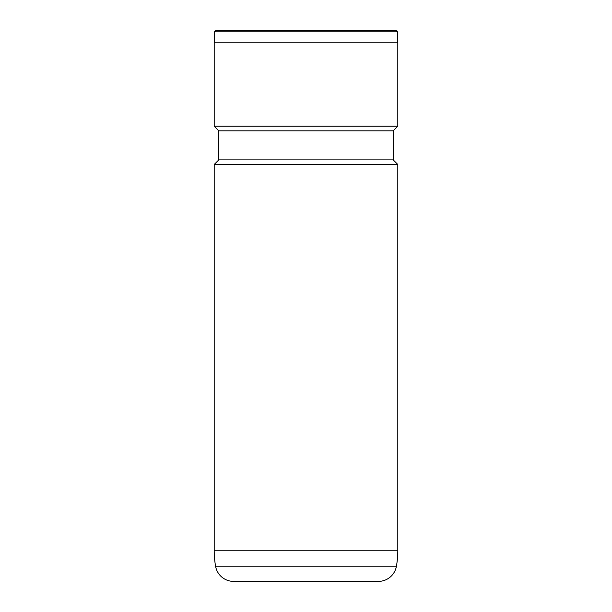 <?xml version="1.0" encoding="UTF-8"?>
<svg xmlns="http://www.w3.org/2000/svg" width="612" height="612" viewBox="0 0 612 612"><rect width="100%" height="100%" fill="white"/><g stroke="black" fill="none" stroke-linecap="round" stroke-linejoin="round"><path stroke-width="0.92" d="M214.2 550.8A91.8 91.8 0 0 0 215.569 566.199A18.36 18.36 0 0 0 233.654 581.4L378.346 581.4A18.36 18.36 0 0 0 396.431 566.199A91.8 91.8 0 0 0 397.8 550.8L397.8 164.475L214.2 164.475L214.2 550.8L397.8 550.8M215.73 30.6L396.27 30.6L397.494 31.824L214.506 31.824L215.73 30.6M397.494 42.84L397.494 31.824M214.506 42.84L214.506 31.824M214.2 164.475L218.79 159.885L393.21 159.885L397.8 164.475M393.21 159.885L393.21 130.815L397.8 126.225L397.8 42.84L214.2 42.84L214.2 126.225L397.8 126.225M218.79 159.885L218.79 130.815L393.21 130.815M218.79 130.815L214.2 126.225M215.569 566.199L396.431 566.199"/></g></svg>
